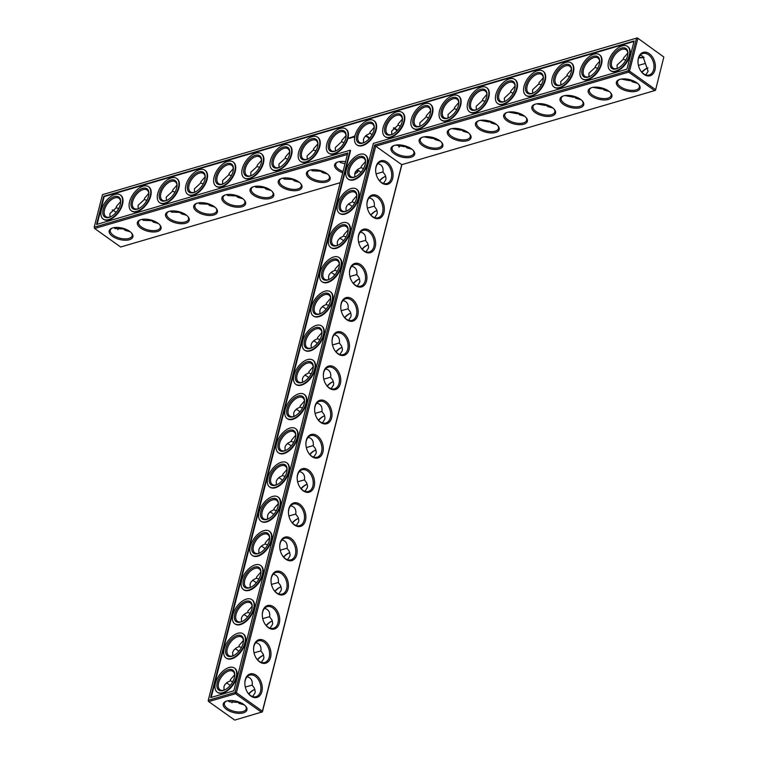 <?xml version="1.0" encoding="UTF-8"?>
<svg xmlns="http://www.w3.org/2000/svg" width="758" height="758" viewBox="0 0 758 758"><rect width="100%" height="100%" fill="white"/><g stroke="black" fill="none" stroke-linecap="round" stroke-linejoin="round"><path stroke-width="1.14" d="M655.509 90.259L663.837 57.021L655.509 90.259L654.647 90.609L628.647 72.114L629.528 71.091L655.528 89.596L654.647 90.609L401.731 164.675L375.722 146.18L236.411 692.727L262.42 711.222L262.401 711.885L401.892 164.628M401.731 164.675L262.42 711.222L261.529 712.245L235.53 693.741L236.411 692.727L235.084 692.452L208.261 700.316L347.78 152.945L94.191 227.211L102.491 194.645L637.364 37.9L663.837 57.021L637.364 37.9L102.491 194.645M381.719 182.934A12.223 8.347 -106.3 0 1 378.09 178.879A12.223 8.347 -106.3 0 1 375.655 170.578A12.223 8.347 -106.3 0 1 385.017 161.047A12.223 8.347 -106.3 0 1 392.928 177.183A12.223 8.347 -106.3 0 1 381.719 182.934M372.993 217.148A12.223 8.347 -106.3 0 1 369.373 213.093A12.223 8.347 -106.3 0 1 366.938 204.793A12.223 8.347 -106.3 0 1 376.29 195.251A12.223 8.347 -106.3 0 1 384.202 211.397A12.223 8.347 -106.3 0 1 372.993 217.148M364.276 251.353A12.223 8.347 -106.3 0 1 360.647 247.298A12.223 8.347 -106.3 0 1 358.221 238.997A12.223 8.347 -106.3 0 1 367.573 229.466A12.223 8.347 -106.3 0 1 375.485 245.601A12.223 8.347 -106.3 0 1 364.276 251.353M355.559 285.567A12.223 8.347 -106.3 0 1 351.93 281.512A12.223 8.347 -106.3 0 1 349.495 273.212A12.223 8.347 -106.3 0 1 358.856 263.68A12.223 8.347 -106.3 0 1 366.768 279.816A12.223 8.347 -106.3 0 1 355.559 285.567M346.832 319.772A12.223 8.347 -106.3 0 1 343.213 315.726A12.223 8.347 -106.3 0 1 340.778 307.416A12.223 8.347 -106.3 0 1 350.13 297.885A12.223 8.347 -106.3 0 1 358.041 314.02A12.223 8.347 -106.3 0 1 346.832 319.772M338.115 353.986A12.223 8.347 -106.3 0 1 334.486 349.931A12.223 8.347 -106.3 0 1 332.061 341.631A12.223 8.347 -106.3 0 1 341.413 332.099A12.223 8.347 -106.3 0 1 349.324 348.235A12.223 8.347 -106.3 0 1 338.115 353.986M329.398 388.2A12.223 8.347 -106.3 0 1 325.769 384.145A12.223 8.347 -106.3 0 1 323.334 375.845A12.223 8.347 -106.3 0 1 332.696 366.304A12.223 8.347 -106.3 0 1 340.607 382.449A12.223 8.347 -106.3 0 1 329.398 388.2M320.672 422.405A12.223 8.347 -106.3 0 1 317.052 418.35A12.223 8.347 -106.3 0 1 314.617 410.05A12.223 8.347 -106.3 0 1 323.969 400.518A12.223 8.347 -106.3 0 1 331.881 416.654A12.223 8.347 -106.3 0 1 320.672 422.405M311.955 456.619A12.223 8.347 -106.3 0 1 308.326 452.564A12.223 8.347 -106.3 0 1 305.9 444.264A12.223 8.347 -106.3 0 1 315.252 434.732A12.223 8.347 -106.3 0 1 323.164 450.868A12.223 8.347 -106.3 0 1 311.955 456.619M303.238 490.824A12.223 8.347 -106.3 0 1 299.609 486.769A12.223 8.347 -106.3 0 1 297.183 478.469A12.223 8.347 -106.3 0 1 306.535 468.937A12.223 8.347 -106.3 0 1 314.447 485.073A12.223 8.347 -106.3 0 1 303.238 490.824M294.521 525.038A12.223 8.347 -106.3 0 1 290.892 520.983A12.223 8.347 -106.3 0 1 288.457 512.683A12.223 8.347 -106.3 0 1 297.809 503.151A12.223 8.347 -106.3 0 1 305.72 519.287A12.223 8.347 -106.3 0 1 294.521 525.038M285.794 559.252A12.223 8.347 -106.3 0 1 282.166 555.197A12.223 8.347 -106.3 0 1 279.74 546.897A12.223 8.347 -106.3 0 1 289.092 537.356A12.223 8.347 -106.3 0 1 297.003 553.501A12.223 8.347 -106.3 0 1 285.794 559.252M277.077 593.457A12.223 8.347 -106.3 0 1 273.449 589.402A12.223 8.347 -106.3 0 1 271.023 581.102A12.223 8.347 -106.3 0 1 280.375 571.57A12.223 8.347 -106.3 0 1 288.286 587.706A12.223 8.347 -106.3 0 1 277.077 593.457M268.36 627.671A12.223 8.347 -106.3 0 1 264.731 623.616A12.223 8.347 -106.3 0 1 262.296 615.316A12.223 8.347 -106.3 0 1 271.648 605.784A12.223 8.347 -106.3 0 1 279.56 621.92A12.223 8.347 -106.3 0 1 268.36 627.671M259.634 661.876A12.223 8.347 -106.3 0 1 256.005 657.821A12.223 8.347 -106.3 0 1 253.579 649.521A12.223 8.347 -106.3 0 1 262.931 639.989A12.223 8.347 -106.3 0 1 270.843 656.125A12.223 8.347 -106.3 0 1 259.634 661.876M250.917 696.09A12.223 8.347 -106.3 0 1 247.288 692.035A12.223 8.347 -106.3 0 1 244.862 683.735A12.223 8.347 -106.3 0 1 254.214 674.203A12.223 8.347 -106.3 0 1 262.126 690.339A12.223 8.347 -106.3 0 1 250.917 696.09M374.604 145.091L628.192 70.826L628.647 72.114L375.722 146.18L374.604 145.091L235.084 692.452L235.53 693.741L208.706 701.595L234.705 720.1L262.401 711.885M636.796 82.783A12.223 5.846 -165.7 0 0 619.087 79.675A12.223 5.846 -165.7 0 0 619.371 87.587A12.223 5.846 -165.7 0 0 634.91 91.547A12.223 5.846 -165.7 0 0 638.947 84.735A12.223 5.846 -165.7 0 0 636.796 82.783M608.617 91.036A12.223 5.846 -165.7 0 0 590.908 87.928A12.223 5.846 -165.7 0 0 591.193 95.84A12.223 5.846 -165.7 0 0 606.732 99.8A12.223 5.846 -165.7 0 0 610.777 92.988A12.223 5.846 -165.7 0 0 608.617 91.036M580.448 99.279A12.223 5.846 -165.7 0 0 562.73 96.171A12.223 5.846 -165.7 0 0 563.023 104.083A12.223 5.846 -165.7 0 0 578.562 108.043A12.223 5.846 -165.7 0 0 582.599 101.24A12.223 5.846 -165.7 0 0 580.448 99.279M552.269 107.532A12.223 5.846 -165.7 0 0 534.561 104.424A12.223 5.846 -165.7 0 0 534.845 112.336A12.223 5.846 -165.7 0 0 550.384 116.296A12.223 5.846 -165.7 0 0 554.42 109.493A12.223 5.846 -165.7 0 0 552.269 107.532M524.091 115.785A12.223 5.846 -165.7 0 0 506.382 112.677A12.223 5.846 -165.7 0 0 506.666 120.588A12.223 5.846 -165.7 0 0 522.205 124.549A12.223 5.846 -165.7 0 0 526.241 117.746A12.223 5.846 -165.7 0 0 524.091 115.785M495.912 124.037A12.223 5.846 -165.7 0 0 478.203 120.929A12.223 5.846 -165.7 0 0 478.488 128.841A12.223 5.846 -165.7 0 0 494.026 132.802A12.223 5.846 -165.7 0 0 498.063 125.999A12.223 5.846 -165.7 0 0 495.912 124.037M467.733 132.29A12.223 5.846 -165.7 0 0 450.025 129.182A12.223 5.846 -165.7 0 0 450.309 137.094A12.223 5.846 -165.7 0 0 465.848 141.054A12.223 5.846 -165.7 0 0 469.894 134.242A12.223 5.846 -165.7 0 0 467.733 132.29M439.564 140.543A12.223 5.846 -165.7 0 0 421.846 137.435A12.223 5.846 -165.7 0 0 422.14 145.347A12.223 5.846 -165.7 0 0 437.669 149.307A12.223 5.846 -165.7 0 0 441.715 142.495A12.223 5.846 -165.7 0 0 439.564 140.543M411.386 148.795A12.223 5.846 -165.7 0 0 393.667 145.688A12.223 5.846 -165.7 0 0 393.961 153.599A12.223 5.846 -165.7 0 0 409.5 157.56A12.223 5.846 -165.7 0 0 413.536 150.747A12.223 5.846 -165.7 0 0 411.386 148.795M375.665 170.758A11.256 7.684 -106.3 0 1 380.525 161.928A11.256 7.684 -106.3 0 1 391.071 170.569A11.256 7.684 -106.3 0 1 386.855 183.531A11.256 7.684 -106.3 0 1 381.255 182.308A11.256 7.684 -106.3 0 1 377.996 178.727M366.948 204.973A11.256 7.684 -106.3 0 1 371.808 196.142A11.256 7.684 -106.3 0 1 382.354 204.783A11.256 7.684 -106.3 0 1 378.138 217.745A11.256 7.684 -106.3 0 1 372.529 216.523A11.256 7.684 -106.3 0 1 369.279 212.932M358.231 239.177A11.256 7.684 -106.3 0 1 363.091 230.347A11.256 7.684 -106.3 0 1 373.628 238.988A11.256 7.684 -106.3 0 1 369.411 251.959A11.256 7.684 -106.3 0 1 363.812 250.737A11.256 7.684 -106.3 0 1 360.562 247.146M349.504 273.392A11.256 7.684 -106.3 0 1 354.365 264.561A11.256 7.684 -106.3 0 1 364.911 273.202A11.256 7.684 -106.3 0 1 360.694 286.164A11.256 7.684 -106.3 0 1 355.095 284.942A11.256 7.684 -106.3 0 1 351.835 281.36M340.787 307.596A11.256 7.684 -106.3 0 1 345.648 298.775A11.256 7.684 -106.3 0 1 356.194 307.416A11.256 7.684 -106.3 0 1 351.977 320.378A11.256 7.684 -106.3 0 1 346.368 319.156A11.256 7.684 -106.3 0 1 343.118 315.565M332.07 341.811A11.256 7.684 -106.3 0 1 336.931 332.98A11.256 7.684 -106.3 0 1 347.467 341.621A11.256 7.684 -106.3 0 1 343.251 354.583A11.256 7.684 -106.3 0 1 337.651 353.361A11.256 7.684 -106.3 0 1 334.401 349.779M323.344 376.025A11.256 7.684 -106.3 0 1 328.205 367.194A11.256 7.684 -106.3 0 1 338.75 375.835A11.256 7.684 -106.3 0 1 334.534 388.797A11.256 7.684 -106.3 0 1 328.934 387.575A11.256 7.684 -106.3 0 1 325.675 383.984M314.627 410.23A11.256 7.684 -106.3 0 1 319.488 401.399A11.256 7.684 -106.3 0 1 330.033 410.04A11.256 7.684 -106.3 0 1 325.817 423.011A11.256 7.684 -106.3 0 1 320.208 421.789A11.256 7.684 -106.3 0 1 316.958 418.198M305.91 444.444A11.256 7.684 -106.3 0 1 310.771 435.613A11.256 7.684 -106.3 0 1 321.307 444.254A11.256 7.684 -106.3 0 1 317.09 457.216A11.256 7.684 -106.3 0 1 311.491 455.994A11.256 7.684 -106.3 0 1 308.241 452.412M297.183 478.649A11.256 7.684 -106.3 0 1 302.044 469.827A11.256 7.684 -106.3 0 1 312.59 478.469A11.256 7.684 -106.3 0 1 308.373 491.43A11.256 7.684 -106.3 0 1 302.774 490.208A11.256 7.684 -106.3 0 1 299.514 486.617M288.466 512.863A11.256 7.684 -106.3 0 1 293.327 504.032A11.256 7.684 -106.3 0 1 303.873 512.673A11.256 7.684 -106.3 0 1 299.656 525.635A11.256 7.684 -106.3 0 1 294.047 524.413A11.256 7.684 -106.3 0 1 290.797 520.831M279.749 547.077A11.256 7.684 -106.3 0 1 284.61 538.246A11.256 7.684 -106.3 0 1 295.146 546.888A11.256 7.684 -106.3 0 1 290.93 559.849A11.256 7.684 -106.3 0 1 285.33 558.627A11.256 7.684 -106.3 0 1 282.08 555.036M271.023 581.282A11.256 7.684 -106.3 0 1 275.884 572.451A11.256 7.684 -106.3 0 1 286.429 581.092A11.256 7.684 -106.3 0 1 282.213 594.064A11.256 7.684 -106.3 0 1 276.613 592.832A11.256 7.684 -106.3 0 1 273.354 589.25M262.306 615.496A11.256 7.684 -106.3 0 1 267.167 606.665A11.256 7.684 -106.3 0 1 277.712 615.307A11.256 7.684 -106.3 0 1 273.496 628.268A11.256 7.684 -106.3 0 1 267.887 627.046A11.256 7.684 -106.3 0 1 264.637 623.455M253.589 649.701A11.256 7.684 -106.3 0 1 258.45 640.88A11.256 7.684 -106.3 0 1 268.986 649.521A11.256 7.684 -106.3 0 1 264.769 662.483A11.256 7.684 -106.3 0 1 259.17 661.26A11.256 7.684 -106.3 0 1 255.92 657.669M244.862 683.915A11.256 7.684 -106.3 0 1 249.723 675.084A11.256 7.684 -106.3 0 1 260.269 683.725A11.256 7.684 -106.3 0 1 256.052 696.687A11.256 7.684 -106.3 0 1 250.453 695.465A11.256 7.684 -106.3 0 1 247.193 691.883M619.58 79.486A11.256 5.382 -165.7 0 0 617.533 81.684A11.256 5.382 -165.7 0 0 627.112 89.681A11.256 5.382 -165.7 0 0 639.354 87.246A11.256 5.382 -165.7 0 0 638.606 84.337M591.401 87.739A11.256 5.382 -165.7 0 0 589.354 89.937A11.256 5.382 -165.7 0 0 598.934 97.934A11.256 5.382 -165.7 0 0 611.175 95.499A11.256 5.382 -165.7 0 0 610.427 92.59M563.222 95.991A11.256 5.382 -165.7 0 0 561.185 98.189A11.256 5.382 -165.7 0 0 570.755 106.186A11.256 5.382 -165.7 0 0 582.997 103.751A11.256 5.382 -165.7 0 0 582.248 100.842M535.053 104.244A11.256 5.382 -165.7 0 0 533.007 106.442A11.256 5.382 -165.7 0 0 542.586 114.439A11.256 5.382 -165.7 0 0 554.818 112.004A11.256 5.382 -165.7 0 0 554.079 109.095M506.875 112.497A11.256 5.382 -165.7 0 0 504.828 114.695A11.256 5.382 -165.7 0 0 514.407 122.692A11.256 5.382 -165.7 0 0 526.639 120.257A11.256 5.382 -165.7 0 0 525.9 117.348M478.696 120.749A11.256 5.382 -165.7 0 0 476.649 122.948A11.256 5.382 -165.7 0 0 486.229 130.944A11.256 5.382 -165.7 0 0 498.461 128.509A11.256 5.382 -165.7 0 0 497.722 125.601M450.517 129.002A11.256 5.382 -165.7 0 0 448.471 131.2A11.256 5.382 -165.7 0 0 458.05 139.197A11.256 5.382 -165.7 0 0 470.292 136.762A11.256 5.382 -165.7 0 0 469.543 133.853M422.339 137.255A11.256 5.382 -165.7 0 0 420.292 139.453A11.256 5.382 -165.7 0 0 429.871 147.45A11.256 5.382 -165.7 0 0 442.113 145.015A11.256 5.382 -165.7 0 0 441.364 142.106M394.16 145.508A11.256 5.382 -165.7 0 0 392.123 147.706A11.256 5.382 -165.7 0 0 401.693 155.703A11.256 5.382 -165.7 0 0 413.934 153.258A11.256 5.382 -165.7 0 0 413.186 150.359M362.22 249.335A12.223 6.746 125.4 0 1 367.763 244.919M353.493 283.539A12.223 6.746 125.4 0 1 359.046 279.134M344.776 317.754A12.223 6.746 125.4 0 1 350.329 313.348M336.059 351.958A12.223 6.746 125.4 0 1 341.602 347.552M327.333 386.173A12.223 6.746 125.4 0 1 332.885 381.767M379.654 180.916A12.223 6.746 125.4 0 1 385.206 176.5M370.937 215.12A12.223 6.746 125.4 0 1 376.489 210.715M641.988 72.417A12.223 6.746 125.4 0 1 647.521 68.021M318.616 420.387A12.223 6.746 125.4 0 1 324.168 415.971M309.899 454.592A12.223 6.746 125.4 0 1 315.442 450.186M301.172 488.806A12.223 6.746 125.4 0 1 306.725 484.4M292.455 523.011A12.223 6.746 125.4 0 1 298.008 518.605M283.738 557.225A12.223 6.746 125.4 0 1 289.281 552.819M275.012 591.439A12.223 6.746 125.4 0 1 280.564 587.024M266.295 625.644A12.223 6.746 125.4 0 1 271.847 621.238M257.578 659.858A12.223 6.746 125.4 0 1 263.121 655.452M248.851 694.063A12.223 6.746 125.4 0 1 254.404 689.657M628.192 70.826L636.502 38.251L637.829 38.525L629.528 71.091L628.192 70.826M103.732 196.303L634.133 40.97L626.951 69.158L373.362 143.433L233.834 690.794L210.62 697.597L350.139 150.226L96.55 224.491L103.732 196.303L104.168 196.616L97.109 224.33M243.422 712.833A12.223 5.846 14.3 0 1 226.993 709.734A12.223 5.846 14.3 0 1 225.969 701.302A12.223 5.846 14.3 0 1 245.838 706.371A12.223 5.846 14.3 0 1 243.422 712.833M377.844 163.69C381.833 164.533 383.548 167.338 382.989 172.104L385.064 174.766L386.011 178.139L385.822 179.788L383.453 183.436M369.127 197.895C373.116 198.738 374.831 201.543 374.272 206.309L376.622 209.54L377.285 212.354L377.096 214.002L374.736 217.65M360.41 232.109C364.39 232.952 366.105 235.757 365.555 240.523L367.621 243.185L368.568 246.568L368.379 248.217L366.01 251.864M351.693 266.323C355.673 267.157 357.388 269.962 356.829 274.728L358.904 277.4L359.851 280.773L359.662 282.421L357.293 286.069M342.967 300.528C346.956 301.371 348.671 304.176 348.111 308.942L350.461 312.163L351.125 314.987L350.935 316.636L348.576 320.283M334.25 334.742C338.229 335.586 339.944 338.39 339.394 343.156L341.46 345.819L342.408 349.192L342.218 350.84L339.849 354.488M325.533 368.947C329.512 369.79 331.227 372.595 330.668 377.361L332.743 380.033L333.691 383.406L333.501 385.055L331.132 388.702M316.806 403.161C320.795 404.005 322.51 406.809 321.951 411.575L324.301 414.797L324.964 417.62L324.775 419.269L322.415 422.917M308.089 437.375C312.069 438.209 313.784 441.014 313.234 445.78L315.3 448.452L316.247 451.825L316.058 453.474L313.689 457.121M299.372 471.58C303.352 472.424 305.067 475.228 304.508 479.994L306.583 482.656L307.53 486.039L307.341 487.688L304.972 491.336M290.646 505.794C294.635 506.638 296.35 509.442 295.791 514.208L298.14 517.43L298.804 520.244L298.614 521.892L296.255 525.54M281.929 539.999C285.908 540.842 287.623 543.647 287.074 548.413L289.139 551.085L290.087 554.458L289.897 556.107L287.528 559.755M273.212 574.213C277.191 575.057 278.906 577.861 278.347 582.627L280.422 585.29L281.37 588.663L281.18 590.321L278.811 593.969M264.485 608.418C268.474 609.261 270.189 612.066 269.63 616.832L271.98 620.063L272.643 622.877L272.454 624.526L270.094 628.174M255.768 642.632C259.748 643.476 261.463 646.28 260.913 651.046L262.979 653.709L263.926 657.091L263.737 658.74L261.368 662.388M247.051 676.847C251.031 677.69 252.746 680.495 252.196 685.26L254.262 687.923L255.209 691.296L255.02 692.945L252.651 696.593M638.397 58.167A12.185 8.329 73.7 0 0 637.999 62.109A12.185 8.329 73.7 0 0 640.425 70.39A12.185 8.329 73.7 0 0 653.661 72.995A12.185 8.329 73.7 0 0 650.648 54.794A12.185 8.329 73.7 0 0 638.397 58.167M621.228 79.088L629.775 80.708L630.978 79.997M637.469 83.285L632.333 81.817L630.665 80.414M593.05 87.341L601.596 88.961L602.8 88.241M609.29 91.538L604.154 90.06L602.496 88.667M564.881 95.584L573.418 97.204L574.621 96.493M581.111 99.791L575.976 98.313L574.318 96.92M536.702 103.837L545.239 105.457L546.442 104.746M552.933 108.043L547.797 106.565L546.139 105.172M508.523 112.089L517.06 113.709L518.273 112.999M524.763 116.296L519.628 114.818L517.96 113.416M480.345 120.342L488.891 121.962L490.094 121.252M496.585 124.549L491.449 123.071L489.782 121.668M452.166 128.595L460.712 130.215L461.916 129.504M468.406 132.802L463.271 131.323L461.603 129.921M423.987 136.847L432.534 138.468L433.737 137.757M440.227 141.054L435.092 139.576L433.434 138.174M395.818 145.1L404.355 146.72L405.558 146.01M412.049 149.298L406.913 147.829L405.255 146.427M340.19 182.697L120.636 247.004L94.636 228.499L94.191 227.211L94.636 228.499L347.391 154.48M362.04 249.136A11.256 6.216 125.4 0 1 367.384 245.071A11.256 6.216 125.4 0 1 368.274 244.758M353.313 283.35A11.256 6.216 125.4 0 1 358.667 279.285A11.256 6.216 125.4 0 1 359.557 278.963M344.596 317.555A11.256 6.216 125.4 0 1 349.94 313.49A11.256 6.216 125.4 0 1 350.84 313.177M335.879 351.769A11.256 6.216 125.4 0 1 341.223 347.704A11.256 6.216 125.4 0 1 342.114 347.382M327.153 385.983A11.256 6.216 125.4 0 1 332.506 381.918A11.256 6.216 125.4 0 1 333.397 381.596M379.474 180.717A11.256 6.216 125.4 0 1 384.827 176.652A11.256 6.216 125.4 0 1 385.718 176.33M370.757 214.931A11.256 6.216 125.4 0 1 376.101 210.866A11.256 6.216 125.4 0 1 377.001 210.544M641.808 72.218A11.256 6.216 125.4 0 1 647.133 68.173A11.256 6.216 125.4 0 1 648.014 67.86M318.436 420.188A11.256 6.216 125.4 0 1 323.78 416.123A11.256 6.216 125.4 0 1 324.68 415.81M309.719 454.402A11.256 6.216 125.4 0 1 315.063 450.337A11.256 6.216 125.4 0 1 315.953 450.015M300.992 488.607A11.256 6.216 125.4 0 1 306.346 484.542A11.256 6.216 125.4 0 1 307.236 484.229M292.275 522.821A11.256 6.216 125.4 0 1 297.619 518.756A11.256 6.216 125.4 0 1 298.519 518.434M283.558 557.035A11.256 6.216 125.4 0 1 288.902 552.97A11.256 6.216 125.4 0 1 289.793 552.648M274.832 591.24A11.256 6.216 125.4 0 1 280.185 587.175A11.256 6.216 125.4 0 1 281.076 586.863M266.115 625.454A11.256 6.216 125.4 0 1 271.459 621.389A11.256 6.216 125.4 0 1 272.359 621.067M257.398 659.659A11.256 6.216 125.4 0 1 262.742 655.594A11.256 6.216 125.4 0 1 263.632 655.282M248.671 693.873A11.256 6.216 125.4 0 1 254.025 689.808A11.256 6.216 125.4 0 1 254.915 689.486M208.232 700.979L208.706 701.595L208.232 700.979M211.179 697.426L350.575 150.539L350.139 150.226M634.02 41.444L104.168 196.616M245.488 705.973A11.256 5.382 14.3 0 1 246.236 708.882A11.256 5.382 14.3 0 1 242.977 711.544A11.256 5.382 14.3 0 1 230.441 710.094A11.256 5.382 14.3 0 1 224.415 703.32A11.256 5.382 14.3 0 1 226.462 701.122M374.3 206.138L367.374 208.099M356.772 195.754L352.555 200.643L352.299 201.884L354.839 202.746M355.35 176.822A11.256 6.216 125.4 0 1 350.755 176.586A11.256 6.216 125.4 0 1 352.214 163.813A11.256 6.216 125.4 0 1 363.802 158.242A11.256 6.216 125.4 0 1 365.536 162.506M365.498 161.539L361.272 166.428L361.016 167.67L363.556 168.541M354.839 176.984L354.744 173.525L355.673 171.479L357.861 169.29L361.016 167.67M383.017 171.924L376.101 173.885M365.583 240.352L358.657 242.304M348.055 229.958L343.829 234.847L343.582 236.098L346.122 236.96M346.633 211.027A11.256 6.216 125.4 0 1 342.029 210.79A11.256 6.216 125.4 0 1 343.497 198.018A11.256 6.216 125.4 0 1 355.085 192.447A11.256 6.216 125.4 0 1 356.819 196.72M346.122 211.198L346.018 207.739L346.956 205.683L349.144 203.495L352.299 201.884M356.857 274.557L349.94 276.518M339.338 264.172L335.112 269.062L334.856 270.303L337.395 271.174M337.916 245.241A11.256 6.216 125.4 0 1 333.312 245.005A11.256 6.216 125.4 0 1 334.771 232.232A11.256 6.216 125.4 0 1 346.359 226.661A11.256 6.216 125.4 0 1 348.093 230.925M337.405 245.412L337.301 241.954L338.239 239.898L340.418 237.709L343.582 236.098M348.14 308.771L341.214 310.723M330.611 298.377L326.395 303.276L326.139 304.517L328.678 305.379M329.19 279.446A11.256 6.216 125.4 0 1 324.595 279.209A11.256 6.216 125.4 0 1 326.054 266.437A11.256 6.216 125.4 0 1 337.642 260.866A11.256 6.216 125.4 0 1 339.376 265.139M328.678 279.617L328.584 276.158L329.512 274.112L331.701 271.914L334.856 270.303M339.423 342.976L332.497 344.937M321.894 332.591L317.668 337.481L317.422 338.722L319.961 339.593M320.473 313.66A11.256 6.216 125.4 0 1 315.868 313.424A11.256 6.216 125.4 0 1 317.337 300.651A11.256 6.216 125.4 0 1 328.925 295.08A11.256 6.216 125.4 0 1 330.659 299.353M319.961 313.831L319.857 310.373L320.795 308.316L322.984 306.128L326.139 304.517M330.696 377.19L323.78 379.152M313.177 366.806L308.951 371.695L308.696 372.936L311.235 373.798M311.756 347.875A11.256 6.216 125.4 0 1 307.151 347.638A11.256 6.216 125.4 0 1 308.61 334.856A11.256 6.216 125.4 0 1 320.198 329.294A11.256 6.216 125.4 0 1 321.932 333.558M311.244 348.036L311.14 344.577L312.078 342.531L314.257 340.342L317.422 338.722M321.979 411.404L315.053 413.356M304.451 401.01L300.234 405.9L299.978 407.15L302.518 408.012M303.029 382.079A11.256 6.216 125.4 0 1 298.434 381.843A11.256 6.216 125.4 0 1 299.893 369.07A11.256 6.216 125.4 0 1 311.481 363.499A11.256 6.216 125.4 0 1 313.215 367.772M302.518 382.25L302.423 378.792L303.352 376.735L305.54 374.547L308.696 372.936M313.262 445.609L306.336 447.571M295.734 435.225L291.508 440.114L291.261 441.355L293.801 442.227M294.312 416.294A11.256 6.216 125.4 0 1 289.708 416.057A11.256 6.216 125.4 0 1 291.176 403.284A11.256 6.216 125.4 0 1 302.764 397.713A11.256 6.216 125.4 0 1 304.498 401.977M293.801 416.464L293.697 413.006L294.635 410.95L296.823 408.761L299.978 407.15M304.536 479.823L297.619 481.775M287.017 469.429L282.791 474.319L282.535 475.569L285.074 476.431M285.595 450.498A11.256 6.216 125.4 0 1 280.991 450.261A11.256 6.216 125.4 0 1 282.459 437.489A11.256 6.216 125.4 0 1 294.038 431.918A11.256 6.216 125.4 0 1 295.772 436.191M285.084 450.669L284.98 447.211L285.918 445.164L288.097 442.966L291.261 441.355M295.819 514.028L288.893 515.99M278.29 503.644L274.074 508.533L273.818 509.774L276.357 510.646M276.869 484.713A11.256 6.216 125.4 0 1 272.274 484.476A11.256 6.216 125.4 0 1 273.733 471.703A11.256 6.216 125.4 0 1 285.321 466.132A11.256 6.216 125.4 0 1 287.055 470.396M276.357 484.883L276.263 481.425L277.191 479.369L279.38 477.18L282.535 475.569M287.102 548.242L280.176 550.204M269.573 537.858L265.347 542.747L265.101 543.988L267.64 544.85M268.152 518.927A11.256 6.216 125.4 0 1 263.547 518.69A11.256 6.216 125.4 0 1 265.016 505.908A11.256 6.216 125.4 0 1 276.604 500.346A11.256 6.216 125.4 0 1 278.338 504.61M267.64 519.088L267.536 515.63L268.474 513.583L270.663 511.394L273.818 509.774M278.375 582.457L271.459 584.409M260.856 572.063L256.63 576.952L256.375 578.202L258.914 579.065M259.435 553.132A11.256 6.216 125.4 0 1 254.83 552.895A11.256 6.216 125.4 0 1 256.299 540.122A11.256 6.216 125.4 0 1 267.877 534.551A11.256 6.216 125.4 0 1 269.611 538.824M258.923 553.302L258.819 549.844L259.757 547.788L261.936 545.599L265.101 543.988M269.659 616.661L262.732 618.623M252.13 606.277L247.913 611.166L247.658 612.407L250.197 613.279M250.709 587.346A11.256 6.216 125.4 0 1 246.113 587.109A11.256 6.216 125.4 0 1 247.572 574.337A11.256 6.216 125.4 0 1 259.16 568.765A11.256 6.216 125.4 0 1 260.894 573.029M250.197 587.516L250.102 584.058L251.031 582.002L253.219 579.813L256.375 578.202M260.941 650.876L254.015 652.827M243.413 640.482L239.187 645.371L238.941 646.621L241.48 647.484M241.992 621.551A11.256 6.216 125.4 0 1 237.387 621.314A11.256 6.216 125.4 0 1 238.855 608.541A11.256 6.216 125.4 0 1 250.443 602.97A11.256 6.216 125.4 0 1 252.177 607.243M241.48 621.721L241.385 618.263L242.314 616.216L244.502 614.018L247.658 612.407M252.215 685.08L245.298 687.042M234.696 674.696L230.47 679.585L230.214 680.826L232.753 681.698M233.274 655.765A11.256 6.216 125.4 0 1 228.67 655.528A11.256 6.216 125.4 0 1 230.138 642.756A11.256 6.216 125.4 0 1 241.717 637.184A11.256 6.216 125.4 0 1 243.451 641.448M232.763 655.935L232.659 652.477L233.597 650.421L235.776 648.232L238.941 646.621M237.889 701.633L236.676 702.363L229.143 701.709L228.092 700.724M237.586 702.069L239.215 703.443L244.351 704.921M224.548 689.979A11.256 6.216 125.4 0 1 219.953 689.742A11.256 6.216 125.4 0 1 221.412 676.96A11.256 6.216 125.4 0 1 233 671.399A11.256 6.216 125.4 0 1 234.734 675.662M224.036 690.14L223.942 686.682L224.87 684.635L227.059 682.446L230.214 680.826M640.33 70.229A11.228 7.665 73.7 0 0 649.161 75.023A11.228 7.665 73.7 0 0 653.368 62.099A11.228 7.665 73.7 0 0 642.85 53.486A11.228 7.665 73.7 0 0 638.378 58.83A11.228 7.665 73.7 0 0 637.999 62.289M645.759 74.928L648.109 71.299L642.917 56.319L640.169 55.239M625.862 60.09L623.322 59.228L617.078 65.065L617.173 68.504M617.666 68.343A11.256 6.216 125.4 0 1 613.061 68.106A11.256 6.216 125.4 0 1 614.53 55.334A11.256 6.216 125.4 0 1 626.117 49.763A11.256 6.216 125.4 0 1 627.851 54.026M623.322 59.228L623.588 57.949L627.804 53.06M645.323 63.454L638.425 65.396M597.683 68.343L595.153 67.481L588.9 73.318L588.994 76.757M589.487 76.596A11.256 6.216 125.4 0 1 584.892 76.359A11.256 6.216 125.4 0 1 586.351 63.587A11.256 6.216 125.4 0 1 597.939 58.015A11.256 6.216 125.4 0 1 599.673 62.279M595.153 67.481L595.409 66.202L599.625 61.313M569.504 76.586L566.975 75.734L560.721 81.57L560.816 85.01M561.308 84.849A11.256 6.216 125.4 0 1 556.713 84.612A11.256 6.216 125.4 0 1 558.172 71.839A11.256 6.216 125.4 0 1 569.76 66.268A11.256 6.216 125.4 0 1 571.494 70.532M566.975 75.734L567.23 74.455L571.456 69.565M541.326 84.839L538.796 83.986L532.542 89.823L532.637 93.262M533.139 93.101A11.256 6.216 125.4 0 1 528.534 92.864A11.256 6.216 125.4 0 1 529.994 80.083A11.256 6.216 125.4 0 1 541.582 74.521A11.256 6.216 125.4 0 1 543.315 78.785M538.796 83.986L539.052 82.707L543.278 77.818M513.147 93.092L510.617 92.239L504.373 98.076L504.468 101.515M504.961 101.354A11.256 6.216 125.4 0 1 500.356 101.108A11.256 6.216 125.4 0 1 501.824 88.335A11.256 6.216 125.4 0 1 513.412 82.764A11.256 6.216 125.4 0 1 515.137 87.037M510.617 92.239L510.873 90.96L515.099 86.071M484.968 101.345L482.439 100.492L476.195 106.328L476.289 109.768M476.782 109.597A11.256 6.216 125.4 0 1 472.177 109.36A11.256 6.216 125.4 0 1 473.646 96.588A11.256 6.216 125.4 0 1 485.234 91.017A11.256 6.216 125.4 0 1 486.968 95.29M482.439 100.492L482.704 99.213L486.92 94.324M456.799 109.597L454.402 108.669L448.016 114.581L448.111 118.021M448.603 117.85A11.256 6.216 125.4 0 1 444.008 117.613A11.256 6.216 125.4 0 1 445.467 104.841A11.256 6.216 125.4 0 1 457.055 99.27A11.256 6.216 125.4 0 1 458.789 103.543M454.269 108.745L454.525 107.465L458.742 102.576M428.621 117.85L426.223 116.922L419.837 122.834L419.932 126.264M420.425 126.103A11.256 6.216 125.4 0 1 415.829 125.866A11.256 6.216 125.4 0 1 417.288 113.094A11.256 6.216 125.4 0 1 428.876 107.522A11.256 6.216 125.4 0 1 430.61 111.796M426.091 116.997L426.347 115.718L430.572 110.829M400.442 126.103L398.045 125.174L391.659 131.087L391.753 134.517M392.246 134.356A11.256 6.216 125.4 0 1 387.651 134.119A11.256 6.216 125.4 0 1 389.11 121.346A11.256 6.216 125.4 0 1 400.698 115.775A11.256 6.216 125.4 0 1 402.432 120.048M397.912 125.25L398.168 123.971L402.394 119.082M399.153 147.052A11.228 7.665 73.7 0 0 400.328 144.968M397.363 130.442A11.228 7.665 73.7 0 0 393.667 127.77M638.871 57.362A12.223 5.846 -165.7 0 0 643.959 57.286M342.73 172.767A12.223 5.846 14.3 0 1 337.897 170.313A12.223 5.846 14.3 0 1 337.319 162.193A12.223 5.846 14.3 0 1 345.553 161.662M358.373 170.427A12.223 5.846 14.3 0 1 354.697 173.734M309.719 178.566A12.223 5.846 14.3 0 1 309.141 170.446A12.223 5.846 14.3 0 1 329 175.505A12.223 5.846 14.3 0 1 325.144 182.29A12.223 5.846 14.3 0 1 309.719 178.566M281.54 186.819A12.223 5.846 14.3 0 1 280.962 178.698A12.223 5.846 14.3 0 1 300.831 183.758A12.223 5.846 14.3 0 1 296.965 190.542A12.223 5.846 14.3 0 1 281.54 186.819M253.361 195.071A12.223 5.846 14.3 0 1 252.784 186.942A12.223 5.846 14.3 0 1 272.653 192.011A12.223 5.846 14.3 0 1 268.787 198.795A12.223 5.846 14.3 0 1 253.361 195.071M225.192 203.324A12.223 5.846 14.3 0 1 224.605 195.194A12.223 5.846 14.3 0 1 244.474 200.264A12.223 5.846 14.3 0 1 240.608 207.038A12.223 5.846 14.3 0 1 225.192 203.324M197.014 211.577A12.223 5.846 14.3 0 1 196.436 203.447A12.223 5.846 14.3 0 1 216.295 208.516A12.223 5.846 14.3 0 1 212.439 215.291A12.223 5.846 14.3 0 1 197.014 211.577M168.835 219.829A12.223 5.846 14.3 0 1 168.257 211.7A12.223 5.846 14.3 0 1 188.117 216.769A12.223 5.846 14.3 0 1 184.26 223.544A12.223 5.846 14.3 0 1 168.835 219.829M140.656 228.082A12.223 5.846 14.3 0 1 140.078 219.953A12.223 5.846 14.3 0 1 159.938 225.012A12.223 5.846 14.3 0 1 156.082 231.796A12.223 5.846 14.3 0 1 140.656 228.082M112.478 236.335A12.223 5.846 14.3 0 1 111.9 228.205A12.223 5.846 14.3 0 1 131.769 233.265A12.223 5.846 14.3 0 1 127.903 240.049A12.223 5.846 14.3 0 1 112.478 236.335M130.281 231.815L125.146 230.347L123.488 228.944L123.791 228.528M158.46 223.572L153.324 222.094L151.657 220.692L151.97 220.275M186.639 215.319L181.503 213.841L179.836 212.439L180.148 212.022M214.817 207.067L209.682 205.589L208.014 204.186L208.317 203.769M242.986 198.814L237.851 197.336L236.193 195.943L236.496 195.517M271.165 190.561L266.03 189.083L264.371 187.69L264.675 187.264M299.344 182.308L294.208 180.83L292.55 179.438L292.853 179.011M327.522 174.056L322.387 172.587L320.719 171.185L321.032 170.768M627.728 46.57A14.79 8.167 125.4 0 1 627.946 46.721A14.79 8.167 125.4 0 1 626.023 63.511A14.79 8.167 125.4 0 1 610.796 70.835A14.79 8.167 125.4 0 1 610.578 70.674M599.55 54.822A14.79 8.167 125.4 0 1 599.768 54.974A14.79 8.167 125.4 0 1 597.844 71.764A14.79 8.167 125.4 0 1 582.618 79.088A14.79 8.167 125.4 0 1 582.409 78.917M571.371 63.075A14.79 8.167 125.4 0 1 571.598 63.227A14.79 8.167 125.4 0 1 569.675 80.016A14.79 8.167 125.4 0 1 554.439 87.331A14.79 8.167 125.4 0 1 554.231 87.17M543.192 71.328A14.79 8.167 125.4 0 1 543.42 71.479A14.79 8.167 125.4 0 1 541.496 88.269A14.79 8.167 125.4 0 1 526.26 95.584A14.79 8.167 125.4 0 1 526.052 95.423M515.014 79.581A14.79 8.167 125.4 0 1 515.241 79.732A14.79 8.167 125.4 0 1 513.318 96.522A14.79 8.167 125.4 0 1 498.091 103.837A14.79 8.167 125.4 0 1 497.873 103.675M486.844 87.833A14.79 8.167 125.4 0 1 487.062 87.985A14.79 8.167 125.4 0 1 485.139 104.775A14.79 8.167 125.4 0 1 469.913 112.089A14.79 8.167 125.4 0 1 469.695 111.928M458.666 96.086A14.79 8.167 125.4 0 1 458.884 96.238A14.79 8.167 125.4 0 1 456.96 113.018A14.79 8.167 125.4 0 1 441.734 120.342A14.79 8.167 125.4 0 1 441.516 120.181M430.487 104.339A14.79 8.167 125.4 0 1 430.705 104.49A14.79 8.167 125.4 0 1 428.791 121.271A14.79 8.167 125.4 0 1 413.555 128.595A14.79 8.167 125.4 0 1 413.347 128.434M402.309 112.591A14.79 8.167 125.4 0 1 402.536 112.734A14.79 8.167 125.4 0 1 400.612 129.523A14.79 8.167 125.4 0 1 385.377 136.847A14.79 8.167 125.4 0 1 385.168 136.686M374.13 120.844A14.79 8.167 125.4 0 1 374.357 120.986A14.79 8.167 125.4 0 1 372.434 137.776A14.79 8.167 125.4 0 1 357.207 145.1A14.79 8.167 125.4 0 1 356.99 144.939M365.413 155.049A14.79 8.167 125.4 0 1 365.631 155.201A14.79 8.167 125.4 0 1 363.717 171.99A14.79 8.167 125.4 0 1 348.481 179.305A14.79 8.167 125.4 0 1 348.273 179.144M354.033 137.321L354.356 136.052L353.436 136.914L354.033 137.321M353.105 137.255L353.114 136.658L353.048 137.236M352.546 137.435L352.508 136.828L352.546 137.435M351.958 137.691L352.148 136.942L351.958 137.691M351.295 137.454L350.926 137.984L351.399 137.53M350.376 138.155L350.935 137.331L350.357 138.117M349.646 138.363L350.196 137.549L349.646 138.363M348.708 138.335L348.841 137.795L348.708 138.335M345.951 129.097A14.79 8.167 125.4 0 1 346.179 129.239A14.79 8.167 125.4 0 1 344.255 146.029A14.79 8.167 125.4 0 1 329.029 153.353A14.79 8.167 125.4 0 1 328.811 153.192M317.782 137.34A14.79 8.167 125.4 0 1 318 137.492A14.79 8.167 125.4 0 1 316.077 154.281A14.79 8.167 125.4 0 1 300.85 161.606A14.79 8.167 125.4 0 1 300.632 161.445M289.603 145.593A14.79 8.167 125.4 0 1 289.821 145.744A14.79 8.167 125.4 0 1 287.898 162.534A14.79 8.167 125.4 0 1 272.672 169.858A14.79 8.167 125.4 0 1 272.463 169.688M261.425 153.846A14.79 8.167 125.4 0 1 261.652 153.997A14.79 8.167 125.4 0 1 259.729 170.787A14.79 8.167 125.4 0 1 244.493 178.102A14.79 8.167 125.4 0 1 244.284 177.941M356.696 189.263A14.79 8.167 125.4 0 1 356.914 189.415A14.79 8.167 125.4 0 1 354.99 206.195A14.79 8.167 125.4 0 1 339.764 213.519A14.79 8.167 125.4 0 1 339.546 213.358M347.969 223.468A14.79 8.167 125.4 0 1 348.197 223.619A14.79 8.167 125.4 0 1 346.273 240.409A14.79 8.167 125.4 0 1 331.047 247.733A14.79 8.167 125.4 0 1 330.829 247.572M233.246 162.098A14.79 8.167 125.4 0 1 233.473 162.25A14.79 8.167 125.4 0 1 231.55 179.04A14.79 8.167 125.4 0 1 216.314 186.354A14.79 8.167 125.4 0 1 216.106 186.193M205.067 170.351A14.79 8.167 125.4 0 1 205.295 170.503A14.79 8.167 125.4 0 1 203.371 187.292A14.79 8.167 125.4 0 1 188.145 194.607A14.79 8.167 125.4 0 1 187.927 194.446M176.898 178.604A14.79 8.167 125.4 0 1 177.116 178.755A14.79 8.167 125.4 0 1 175.193 195.545A14.79 8.167 125.4 0 1 159.966 202.86A14.79 8.167 125.4 0 1 159.749 202.699M148.72 186.856A14.79 8.167 125.4 0 1 148.938 187.008A14.79 8.167 125.4 0 1 147.014 203.788A14.79 8.167 125.4 0 1 131.788 211.112A14.79 8.167 125.4 0 1 131.57 210.951M120.541 195.109A14.79 8.167 125.4 0 1 120.759 195.261A14.79 8.167 125.4 0 1 118.835 212.041A14.79 8.167 125.4 0 1 103.609 219.365A14.79 8.167 125.4 0 1 103.401 219.204M339.252 257.682A14.79 8.167 125.4 0 1 339.48 257.834A14.79 8.167 125.4 0 1 337.556 274.623A14.79 8.167 125.4 0 1 322.321 281.938A14.79 8.167 125.4 0 1 322.112 281.777M330.535 291.896A14.79 8.167 125.4 0 1 330.753 292.038A14.79 8.167 125.4 0 1 328.83 308.828A14.79 8.167 125.4 0 1 313.604 316.152A14.79 8.167 125.4 0 1 313.386 315.991M321.809 326.101A14.79 8.167 125.4 0 1 322.036 326.253A14.79 8.167 125.4 0 1 320.113 343.042A14.79 8.167 125.4 0 1 304.887 350.357A14.79 8.167 125.4 0 1 304.669 350.196M313.092 360.315A14.79 8.167 125.4 0 1 313.319 360.467A14.79 8.167 125.4 0 1 311.396 377.247A14.79 8.167 125.4 0 1 296.16 384.571A14.79 8.167 125.4 0 1 295.952 384.41M304.375 394.52A14.79 8.167 125.4 0 1 304.593 394.672A14.79 8.167 125.4 0 1 302.669 411.461A14.79 8.167 125.4 0 1 287.443 418.786A14.79 8.167 125.4 0 1 287.225 418.624M295.648 428.734A14.79 8.167 125.4 0 1 295.876 428.886A14.79 8.167 125.4 0 1 293.952 445.676A14.79 8.167 125.4 0 1 278.726 452.99A14.79 8.167 125.4 0 1 278.508 452.829M286.931 462.949A14.79 8.167 125.4 0 1 287.159 463.091A14.79 8.167 125.4 0 1 285.235 479.88A14.79 8.167 125.4 0 1 270 487.205A14.79 8.167 125.4 0 1 269.791 487.043M278.214 497.153A14.79 8.167 125.4 0 1 278.432 497.305A14.79 8.167 125.4 0 1 276.509 514.095A14.79 8.167 125.4 0 1 261.283 521.409A14.79 8.167 125.4 0 1 261.065 521.248M269.488 531.367A14.79 8.167 125.4 0 1 269.715 531.519A14.79 8.167 125.4 0 1 267.792 548.299A14.79 8.167 125.4 0 1 252.566 555.623A14.79 8.167 125.4 0 1 252.348 555.462M260.771 565.572A14.79 8.167 125.4 0 1 260.998 565.724A14.79 8.167 125.4 0 1 259.075 582.514A14.79 8.167 125.4 0 1 243.839 589.838A14.79 8.167 125.4 0 1 243.631 589.677M252.054 599.786A14.79 8.167 125.4 0 1 252.272 599.938A14.79 8.167 125.4 0 1 250.348 616.728A14.79 8.167 125.4 0 1 235.122 624.042A14.79 8.167 125.4 0 1 234.904 623.881M243.327 634.001A14.79 8.167 125.4 0 1 243.555 634.143A14.79 8.167 125.4 0 1 241.631 650.933A14.79 8.167 125.4 0 1 226.405 658.257A14.79 8.167 125.4 0 1 226.187 658.096M234.61 668.205A14.79 8.167 125.4 0 1 234.838 668.357A14.79 8.167 125.4 0 1 232.914 685.147A14.79 8.167 125.4 0 1 217.679 692.461A14.79 8.167 125.4 0 1 217.47 692.3M357.103 169.877A11.256 7.684 -106.3 0 1 360.903 172.407M348.386 204.091A11.256 7.684 -106.3 0 1 352.186 206.621M365.185 164.439A12.223 6.746 125.4 0 1 354.952 176.993A12.223 6.746 125.4 0 1 347.751 171.014A12.223 6.746 125.4 0 1 357.558 157.228A12.223 6.746 125.4 0 1 365.574 162.07A12.223 6.746 125.4 0 1 365.185 164.439M393.355 128.083A11.256 7.684 -106.3 0 1 396.936 130.897M399.769 144.92A11.256 7.684 -106.3 0 1 398.736 146.948M364.077 142.608A11.256 6.216 125.4 0 1 359.472 142.371A11.256 6.216 125.4 0 1 360.931 129.599A11.256 6.216 125.4 0 1 372.519 124.028A11.256 6.216 125.4 0 1 374.253 128.301M374.215 127.325L369.989 132.224L369.743 133.465L372.282 134.327M363.565 142.779L363.461 139.32L364.399 137.264L366.578 135.076L369.743 133.465M365.83 135.673A11.256 7.684 -106.3 0 1 369.62 138.202M339.669 238.306A11.256 7.684 -106.3 0 1 343.459 240.836M356.468 198.643A12.223 6.746 125.4 0 1 346.226 211.207A12.223 6.746 125.4 0 1 339.034 205.228A12.223 6.746 125.4 0 1 348.841 191.442A12.223 6.746 125.4 0 1 356.847 196.275A12.223 6.746 125.4 0 1 356.468 198.643M330.943 272.51A11.256 7.684 -106.3 0 1 334.742 275.04M347.751 232.858A12.223 6.746 125.4 0 1 337.509 245.421A12.223 6.746 125.4 0 1 330.308 239.433A12.223 6.746 125.4 0 1 340.124 225.647A12.223 6.746 125.4 0 1 348.13 230.489A12.223 6.746 125.4 0 1 347.751 232.858M322.226 306.725A11.256 7.684 -106.3 0 1 326.025 309.255M339.025 267.062A12.223 6.746 125.4 0 1 328.792 279.626A12.223 6.746 125.4 0 1 321.591 273.647A12.223 6.746 125.4 0 1 331.398 259.861A12.223 6.746 125.4 0 1 339.413 264.703A12.223 6.746 125.4 0 1 339.025 267.062M313.509 340.929A11.256 7.684 -106.3 0 1 317.299 343.459M330.308 301.277A12.223 6.746 125.4 0 1 320.065 313.84A12.223 6.746 125.4 0 1 312.874 307.862A12.223 6.746 125.4 0 1 322.681 294.066A12.223 6.746 125.4 0 1 330.687 298.908A12.223 6.746 125.4 0 1 330.308 301.277M304.782 375.144A11.256 7.684 -106.3 0 1 308.582 377.674M321.591 335.491A12.223 6.746 125.4 0 1 311.349 348.045A12.223 6.746 125.4 0 1 304.147 342.066A12.223 6.746 125.4 0 1 313.964 328.28A12.223 6.746 125.4 0 1 321.97 333.122A12.223 6.746 125.4 0 1 321.591 335.491M296.065 409.358A11.256 7.684 -106.3 0 1 299.865 411.878M312.864 369.696A12.223 6.746 125.4 0 1 302.631 382.259A12.223 6.746 125.4 0 1 295.43 376.281A12.223 6.746 125.4 0 1 305.237 362.495A12.223 6.746 125.4 0 1 313.253 367.327A12.223 6.746 125.4 0 1 312.864 369.696M287.348 443.563A11.256 7.684 -106.3 0 1 291.138 446.092M304.147 403.91A12.223 6.746 125.4 0 1 293.905 416.474A12.223 6.746 125.4 0 1 286.714 410.485A12.223 6.746 125.4 0 1 296.52 396.699A12.223 6.746 125.4 0 1 304.526 401.541A12.223 6.746 125.4 0 1 304.147 403.91M278.622 477.777A11.256 7.684 -106.3 0 1 282.421 480.307M295.43 438.115A12.223 6.746 125.4 0 1 285.188 450.678A12.223 6.746 125.4 0 1 277.987 444.7A12.223 6.746 125.4 0 1 287.803 430.914A12.223 6.746 125.4 0 1 295.81 435.755A12.223 6.746 125.4 0 1 295.43 438.115M269.905 511.982A11.256 7.684 -106.3 0 1 273.704 514.511M286.704 472.329A12.223 6.746 125.4 0 1 276.471 484.893A12.223 6.746 125.4 0 1 269.27 478.914A12.223 6.746 125.4 0 1 279.077 465.118A12.223 6.746 125.4 0 1 287.093 469.96A12.223 6.746 125.4 0 1 286.704 472.329M261.188 546.196A11.256 7.684 -106.3 0 1 264.978 548.726M277.987 506.543A12.223 6.746 125.4 0 1 267.745 519.097A12.223 6.746 125.4 0 1 260.553 513.119A12.223 6.746 125.4 0 1 270.36 499.332A12.223 6.746 125.4 0 1 278.366 504.174A12.223 6.746 125.4 0 1 277.987 506.543M252.461 580.401A11.256 7.684 -106.3 0 1 256.261 582.93M269.27 540.748A12.223 6.746 125.4 0 1 259.028 553.312A12.223 6.746 125.4 0 1 251.827 547.333A12.223 6.746 125.4 0 1 261.643 533.547A12.223 6.746 125.4 0 1 269.649 538.379A12.223 6.746 125.4 0 1 269.27 540.748M243.744 614.615A11.256 7.684 -106.3 0 1 247.544 617.145M260.544 574.962A12.223 6.746 125.4 0 1 250.311 587.526A12.223 6.746 125.4 0 1 243.11 581.538A12.223 6.746 125.4 0 1 252.916 567.751A12.223 6.746 125.4 0 1 260.932 572.593A12.223 6.746 125.4 0 1 260.544 574.962M235.027 648.829A11.256 7.684 -106.3 0 1 238.817 651.359M251.827 609.167A12.223 6.746 125.4 0 1 241.584 621.731A12.223 6.746 125.4 0 1 234.393 615.752A12.223 6.746 125.4 0 1 244.199 601.966A12.223 6.746 125.4 0 1 252.206 606.798A12.223 6.746 125.4 0 1 251.827 609.167M226.301 683.034A11.256 7.684 -106.3 0 1 230.1 685.564M233.227 700.648A11.256 7.684 -106.3 0 1 231.91 702.789M243.11 643.381A12.223 6.746 125.4 0 1 232.867 655.945A12.223 6.746 125.4 0 1 225.666 649.966A12.223 6.746 125.4 0 1 235.482 636.17A12.223 6.746 125.4 0 1 243.489 641.012A12.223 6.746 125.4 0 1 243.11 643.381M234.383 677.595A12.223 6.746 125.4 0 1 224.15 690.15A12.223 6.746 125.4 0 1 216.949 684.171A12.223 6.746 125.4 0 1 226.756 670.385A12.223 6.746 125.4 0 1 234.772 675.226A12.223 6.746 125.4 0 1 234.383 677.595M638.729 57.712A11.256 5.382 -165.7 0 0 644.073 57.428M627.501 55.959A12.223 6.746 125.4 0 1 617.258 68.523A12.223 6.746 125.4 0 1 610.067 62.535A12.223 6.746 125.4 0 1 619.873 48.749A12.223 6.746 125.4 0 1 627.88 53.591A12.223 6.746 125.4 0 1 627.501 55.959M599.322 64.212A12.223 6.746 125.4 0 1 589.089 76.776A12.223 6.746 125.4 0 1 581.888 70.788A12.223 6.746 125.4 0 1 591.695 57.002A12.223 6.746 125.4 0 1 599.711 61.843A12.223 6.746 125.4 0 1 599.322 64.212M571.144 72.465A12.223 6.746 125.4 0 1 560.911 85.019A12.223 6.746 125.4 0 1 553.71 79.04A12.223 6.746 125.4 0 1 563.516 65.254A12.223 6.746 125.4 0 1 571.532 70.096A12.223 6.746 125.4 0 1 571.144 72.465M542.974 80.718A12.223 6.746 125.4 0 1 532.732 93.272A12.223 6.746 125.4 0 1 525.531 87.293A12.223 6.746 125.4 0 1 535.347 73.507A12.223 6.746 125.4 0 1 543.353 78.349A12.223 6.746 125.4 0 1 542.974 80.718M514.796 88.97A12.223 6.746 125.4 0 1 504.553 101.525A12.223 6.746 125.4 0 1 497.352 95.546A12.223 6.746 125.4 0 1 507.168 81.76A12.223 6.746 125.4 0 1 515.175 86.602A12.223 6.746 125.4 0 1 514.796 88.97M486.617 97.213A12.223 6.746 125.4 0 1 476.375 109.777A12.223 6.746 125.4 0 1 469.183 103.799A12.223 6.746 125.4 0 1 478.99 90.013A12.223 6.746 125.4 0 1 486.996 94.854A12.223 6.746 125.4 0 1 486.617 97.213M458.438 105.466A12.223 6.746 125.4 0 1 448.196 118.03A12.223 6.746 125.4 0 1 441.004 112.051A12.223 6.746 125.4 0 1 450.811 98.265A12.223 6.746 125.4 0 1 458.817 103.097A12.223 6.746 125.4 0 1 458.438 105.466M430.26 113.719A12.223 6.746 125.4 0 1 420.027 126.283A12.223 6.746 125.4 0 1 412.826 120.304A12.223 6.746 125.4 0 1 422.632 106.518A12.223 6.746 125.4 0 1 430.648 111.35A12.223 6.746 125.4 0 1 430.26 113.719M402.081 121.972A12.223 6.746 125.4 0 1 391.848 134.536A12.223 6.746 125.4 0 1 384.647 128.557A12.223 6.746 125.4 0 1 394.454 114.761A12.223 6.746 125.4 0 1 402.47 119.603A12.223 6.746 125.4 0 1 402.081 121.972M117.831 229.655A11.228 7.665 73.7 0 0 119.129 227.542M116.012 212.486A11.228 7.665 73.7 0 0 112.241 209.966M343.052 171.488A11.256 5.382 14.3 0 1 338.779 169.299A11.256 5.382 14.3 0 1 335.766 164.202A11.256 5.382 14.3 0 1 337.812 162.013M357.501 170.019A11.256 5.382 14.3 0 1 355.322 172.066M328.659 175.107A11.256 5.382 14.3 0 1 329.398 178.016A11.256 5.382 14.3 0 1 321.998 181.143A11.256 5.382 14.3 0 1 310.609 177.552A11.256 5.382 14.3 0 1 307.587 172.454A11.256 5.382 14.3 0 1 309.634 170.256M300.481 183.36A11.256 5.382 14.3 0 1 301.229 186.269A11.256 5.382 14.3 0 1 293.82 189.396A11.256 5.382 14.3 0 1 282.431 185.805A11.256 5.382 14.3 0 1 279.408 180.707A11.256 5.382 14.3 0 1 281.455 178.509M272.302 191.613A11.256 5.382 14.3 0 1 273.051 194.522A11.256 5.382 14.3 0 1 265.641 197.648A11.256 5.382 14.3 0 1 254.252 194.048A11.256 5.382 14.3 0 1 251.23 188.96A11.256 5.382 14.3 0 1 253.276 186.762M244.123 199.866A11.256 5.382 14.3 0 1 244.872 202.774A11.256 5.382 14.3 0 1 237.462 205.901A11.256 5.382 14.3 0 1 226.073 202.301A11.256 5.382 14.3 0 1 223.06 197.213A11.256 5.382 14.3 0 1 225.107 195.014M215.954 208.118A11.256 5.382 14.3 0 1 216.693 211.027A11.256 5.382 14.3 0 1 209.284 214.154A11.256 5.382 14.3 0 1 197.895 210.553A11.256 5.382 14.3 0 1 194.882 205.465A11.256 5.382 14.3 0 1 196.928 203.267M187.776 216.371A11.256 5.382 14.3 0 1 188.515 219.28A11.256 5.382 14.3 0 1 181.115 222.407A11.256 5.382 14.3 0 1 169.716 218.806A11.256 5.382 14.3 0 1 166.703 213.718A11.256 5.382 14.3 0 1 168.75 211.52M159.597 224.624A11.256 5.382 14.3 0 1 160.345 227.533A11.256 5.382 14.3 0 1 152.936 230.659A11.256 5.382 14.3 0 1 141.547 227.059A11.256 5.382 14.3 0 1 138.524 221.971A11.256 5.382 14.3 0 1 140.571 219.773M131.418 232.877A11.256 5.382 14.3 0 1 132.167 235.785A11.256 5.382 14.3 0 1 124.757 238.903A11.256 5.382 14.3 0 1 113.368 235.312A11.256 5.382 14.3 0 1 110.346 230.224A11.256 5.382 14.3 0 1 112.392 228.025M146.853 200.368L144.314 199.515L138.07 205.352L138.164 208.791M142.22 219.365L143.262 220.332L151.657 220.692M114.041 227.618L115.083 228.575L123.488 228.944M118.674 208.621L116.277 207.692L109.891 213.604L109.986 217.034M116.145 207.768L116.4 206.489L120.617 201.6M175.022 192.115L172.492 191.262L166.248 197.099L166.343 200.538M170.398 211.112L171.441 212.079L179.836 212.439M144.314 199.515L144.579 198.236L148.795 193.347M203.201 183.862L200.671 183.01L194.418 188.846L194.512 192.286M198.577 202.86L199.61 203.826L208.014 204.186M172.492 191.262L172.748 189.983L176.974 185.094M231.379 175.61L228.85 174.757L222.596 180.594L222.691 184.033M226.756 194.607L227.788 195.573L236.193 195.943M200.671 183.01L200.927 181.731L205.153 176.841M259.558 167.357L257.028 166.504L250.775 172.341L250.87 175.78M254.925 186.354L255.967 187.321L264.371 187.69M228.85 174.757L229.106 173.478L233.331 168.589M287.737 159.104L285.207 158.251L278.953 164.088L279.048 167.527M283.104 178.111L284.146 179.068L292.55 179.438M257.028 166.504L257.284 165.225L261.51 160.336M315.906 150.861L313.376 149.999L307.132 155.835L307.227 159.275M311.282 169.858L312.324 170.815L320.719 171.185M285.207 158.251L285.463 156.972L289.679 152.083M344.085 142.608L341.555 141.746L335.311 147.583L335.406 151.022M339.461 161.606L340.503 162.563L345.032 163.737M313.376 149.999L313.641 148.72L317.858 143.831M369.184 138.695A11.228 7.665 73.7 0 0 365.46 136.004M341.555 141.746L341.811 140.467L346.036 135.578M622.147 45.878A14.79 8.167 -54.6 0 0 610.01 57.58A14.79 8.167 -54.6 0 0 610.361 70.522A14.79 8.167 -54.6 0 0 625.587 63.198A14.79 8.167 -54.6 0 0 627.51 46.409A14.79 8.167 -54.6 0 0 622.147 45.878M593.969 54.131A14.79 8.167 -54.6 0 0 581.831 65.832A14.79 8.167 -54.6 0 0 582.182 78.775A14.79 8.167 -54.6 0 0 597.408 71.451A14.79 8.167 -54.6 0 0 599.332 54.661A14.79 8.167 -54.6 0 0 593.969 54.131M565.79 62.383A14.79 8.167 -54.6 0 0 553.653 74.085A14.79 8.167 -54.6 0 0 554.003 87.028A14.79 8.167 -54.6 0 0 569.239 79.704A14.79 8.167 -54.6 0 0 571.153 62.914A14.79 8.167 -54.6 0 0 565.79 62.383M537.611 70.636A14.79 8.167 -54.6 0 0 525.484 82.328A14.79 8.167 -54.6 0 0 525.825 95.281A14.79 8.167 -54.6 0 0 541.06 87.956A14.79 8.167 -54.6 0 0 542.984 71.167A14.79 8.167 -54.6 0 0 537.611 70.636M509.433 78.889A14.79 8.167 -54.6 0 0 497.305 90.581A14.79 8.167 -54.6 0 0 497.655 103.524A14.79 8.167 -54.6 0 0 512.882 96.209A14.79 8.167 -54.6 0 0 514.805 79.419A14.79 8.167 -54.6 0 0 509.433 78.889M481.264 87.132A14.79 8.167 -54.6 0 0 469.126 98.834A14.79 8.167 -54.6 0 0 469.477 111.777A14.79 8.167 -54.6 0 0 484.703 104.462A14.79 8.167 -54.6 0 0 486.627 87.672A14.79 8.167 -54.6 0 0 481.264 87.132M453.085 95.385A14.79 8.167 -54.6 0 0 440.948 107.086A14.79 8.167 -54.6 0 0 441.298 120.029A14.79 8.167 -54.6 0 0 456.524 112.715A14.79 8.167 -54.6 0 0 458.448 95.925A14.79 8.167 -54.6 0 0 453.085 95.385M424.906 103.638A14.79 8.167 -54.6 0 0 412.769 115.339A14.79 8.167 -54.6 0 0 413.119 128.282A14.79 8.167 -54.6 0 0 428.346 120.967A14.79 8.167 -54.6 0 0 430.269 104.178A14.79 8.167 -54.6 0 0 424.906 103.638M396.728 111.89A14.79 8.167 -54.6 0 0 384.6 123.592A14.79 8.167 -54.6 0 0 384.941 136.535A14.79 8.167 -54.6 0 0 400.177 129.211A14.79 8.167 -54.6 0 0 402.1 112.43A14.79 8.167 -54.6 0 0 396.728 111.89M368.549 120.143A14.79 8.167 -54.6 0 0 356.421 131.845A14.79 8.167 -54.6 0 0 356.762 144.787A14.79 8.167 -54.6 0 0 371.998 137.463A14.79 8.167 -54.6 0 0 373.921 120.683A14.79 8.167 -54.6 0 0 368.549 120.143M359.832 154.357A14.79 8.167 -54.6 0 0 347.695 166.059A14.79 8.167 -54.6 0 0 348.045 179.002A14.79 8.167 -54.6 0 0 363.272 171.678A14.79 8.167 -54.6 0 0 365.195 154.888A14.79 8.167 -54.6 0 0 359.832 154.357M354.261 136.052L353.645 136.734M340.37 128.396A14.79 8.167 -54.6 0 0 328.242 140.097A14.79 8.167 -54.6 0 0 328.593 153.04A14.79 8.167 -54.6 0 0 343.819 145.716A14.79 8.167 -54.6 0 0 345.743 128.926A14.79 8.167 -54.6 0 0 340.37 128.396M312.201 136.648A14.79 8.167 -54.6 0 0 300.064 148.35A14.79 8.167 -54.6 0 0 300.414 161.293A14.79 8.167 -54.6 0 0 315.641 153.969A14.79 8.167 -54.6 0 0 317.564 137.179A14.79 8.167 -54.6 0 0 312.201 136.648M284.023 144.901A14.79 8.167 -54.6 0 0 271.885 156.603A14.79 8.167 -54.6 0 0 272.236 169.546A14.79 8.167 -54.6 0 0 287.462 162.221A14.79 8.167 -54.6 0 0 289.385 145.432A14.79 8.167 -54.6 0 0 284.023 144.901M255.844 153.154A14.79 8.167 -54.6 0 0 243.706 164.856A14.79 8.167 -54.6 0 0 244.057 177.798A14.79 8.167 -54.6 0 0 259.283 170.474A14.79 8.167 -54.6 0 0 261.207 153.684A14.79 8.167 -54.6 0 0 255.844 153.154M351.115 188.562A14.79 8.167 -54.6 0 0 338.978 200.264A14.79 8.167 -54.6 0 0 339.328 213.206A14.79 8.167 -54.6 0 0 354.555 205.892A14.79 8.167 -54.6 0 0 356.478 189.102A14.79 8.167 -54.6 0 0 351.115 188.562M342.389 222.776A14.79 8.167 -54.6 0 0 330.261 234.478A14.79 8.167 -54.6 0 0 330.602 247.421A14.79 8.167 -54.6 0 0 345.837 240.097A14.79 8.167 -54.6 0 0 347.761 223.307A14.79 8.167 -54.6 0 0 342.389 222.776M227.665 161.407A14.79 8.167 -54.6 0 0 215.537 173.099A14.79 8.167 -54.6 0 0 215.878 186.051A14.79 8.167 -54.6 0 0 231.114 178.727A14.79 8.167 -54.6 0 0 233.038 161.937A14.79 8.167 -54.6 0 0 227.665 161.407M199.487 169.659A14.79 8.167 -54.6 0 0 187.359 181.352A14.79 8.167 -54.6 0 0 187.7 194.294A14.79 8.167 -54.6 0 0 202.936 186.98A14.79 8.167 -54.6 0 0 204.859 170.19A14.79 8.167 -54.6 0 0 199.487 169.659M171.308 177.903A14.79 8.167 -54.6 0 0 159.18 189.604A14.79 8.167 -54.6 0 0 159.531 202.547A14.79 8.167 -54.6 0 0 174.757 195.232A14.79 8.167 -54.6 0 0 176.68 178.443A14.79 8.167 -54.6 0 0 171.308 177.903M143.139 186.155A14.79 8.167 -54.6 0 0 131.001 197.857A14.79 8.167 -54.6 0 0 131.352 210.8A14.79 8.167 -54.6 0 0 146.578 203.485A14.79 8.167 -54.6 0 0 148.502 186.695A14.79 8.167 -54.6 0 0 143.139 186.155M114.96 194.408A14.79 8.167 -54.6 0 0 102.823 206.11A14.79 8.167 -54.6 0 0 103.173 219.053A14.79 8.167 -54.6 0 0 118.4 211.738A14.79 8.167 -54.6 0 0 120.323 194.948A14.79 8.167 -54.6 0 0 114.96 194.408M333.672 256.981A14.79 8.167 -54.6 0 0 321.534 268.683A14.79 8.167 -54.6 0 0 321.885 281.625A14.79 8.167 -54.6 0 0 337.111 274.311A14.79 8.167 -54.6 0 0 339.034 257.521A14.79 8.167 -54.6 0 0 333.672 256.981M324.955 291.195A14.79 8.167 -54.6 0 0 312.817 302.897A14.79 8.167 -54.6 0 0 313.168 315.84A14.79 8.167 -54.6 0 0 328.394 308.515A14.79 8.167 -54.6 0 0 330.317 291.735A14.79 8.167 -54.6 0 0 324.955 291.195M316.228 325.409A14.79 8.167 -54.6 0 0 304.1 337.102A14.79 8.167 -54.6 0 0 304.441 350.054A14.79 8.167 -54.6 0 0 319.677 342.73A14.79 8.167 -54.6 0 0 321.6 325.94A14.79 8.167 -54.6 0 0 316.228 325.409M307.511 359.614A14.79 8.167 -54.6 0 0 295.374 371.316A14.79 8.167 -54.6 0 0 295.724 384.259A14.79 8.167 -54.6 0 0 310.951 376.944A14.79 8.167 -54.6 0 0 312.874 360.154A14.79 8.167 -54.6 0 0 307.511 359.614M298.794 393.828A14.79 8.167 -54.6 0 0 286.657 405.53A14.79 8.167 -54.6 0 0 287.007 418.473A14.79 8.167 -54.6 0 0 302.234 411.149A14.79 8.167 -54.6 0 0 304.157 394.359A14.79 8.167 -54.6 0 0 298.794 393.828M290.068 428.033A14.79 8.167 -54.6 0 0 277.94 439.735A14.79 8.167 -54.6 0 0 278.281 452.678A14.79 8.167 -54.6 0 0 293.517 445.363A14.79 8.167 -54.6 0 0 295.44 428.573A14.79 8.167 -54.6 0 0 290.068 428.033M281.351 462.247A14.79 8.167 -54.6 0 0 269.213 473.949A14.79 8.167 -54.6 0 0 269.564 486.892A14.79 8.167 -54.6 0 0 284.79 479.568A14.79 8.167 -54.6 0 0 286.714 462.787A14.79 8.167 -54.6 0 0 281.351 462.247M272.634 496.462A14.79 8.167 -54.6 0 0 260.496 508.154A14.79 8.167 -54.6 0 0 260.847 521.106A14.79 8.167 -54.6 0 0 276.073 513.782A14.79 8.167 -54.6 0 0 277.996 496.992A14.79 8.167 -54.6 0 0 272.634 496.462M263.907 530.666A14.79 8.167 -54.6 0 0 251.779 542.368A14.79 8.167 -54.6 0 0 252.12 555.311A14.79 8.167 -54.6 0 0 267.356 547.996A14.79 8.167 -54.6 0 0 269.279 531.206A14.79 8.167 -54.6 0 0 263.907 530.666M255.19 564.881A14.79 8.167 -54.6 0 0 243.053 576.582A14.79 8.167 -54.6 0 0 243.403 589.525A14.79 8.167 -54.6 0 0 258.63 582.201A14.79 8.167 -54.6 0 0 260.553 565.411A14.79 8.167 -54.6 0 0 255.19 564.881M246.473 599.085A14.79 8.167 -54.6 0 0 234.336 610.787A14.79 8.167 -54.6 0 0 234.686 623.73A14.79 8.167 -54.6 0 0 249.913 616.415A14.79 8.167 -54.6 0 0 251.836 599.625A14.79 8.167 -54.6 0 0 246.473 599.085M237.747 633.3A14.79 8.167 -54.6 0 0 225.619 645.001A14.79 8.167 -54.6 0 0 225.96 657.944A14.79 8.167 -54.6 0 0 241.196 650.62A14.79 8.167 -54.6 0 0 243.119 633.84A14.79 8.167 -54.6 0 0 237.747 633.3M229.03 667.514A14.79 8.167 -54.6 0 0 216.892 679.206A14.79 8.167 -54.6 0 0 217.243 692.158A14.79 8.167 -54.6 0 0 232.469 684.834A14.79 8.167 -54.6 0 0 234.393 668.044A14.79 8.167 -54.6 0 0 229.03 667.514M373.912 130.224A12.223 6.746 125.4 0 1 363.669 142.788A12.223 6.746 125.4 0 1 356.468 136.81A12.223 6.746 125.4 0 1 366.285 123.014A12.223 6.746 125.4 0 1 374.291 127.856A12.223 6.746 125.4 0 1 373.912 130.224M110.478 216.873A11.256 6.216 125.4 0 1 105.883 216.636A11.256 6.216 125.4 0 1 107.342 203.864A11.256 6.216 125.4 0 1 118.93 198.293A11.256 6.216 125.4 0 1 120.664 202.566M138.657 208.621A11.256 6.216 125.4 0 1 134.052 208.384A11.256 6.216 125.4 0 1 135.521 195.611A11.256 6.216 125.4 0 1 147.109 190.04A11.256 6.216 125.4 0 1 148.843 194.313M166.836 200.368A11.256 6.216 125.4 0 1 162.231 200.131A11.256 6.216 125.4 0 1 163.7 187.359A11.256 6.216 125.4 0 1 175.287 181.787A11.256 6.216 125.4 0 1 177.021 186.061M195.014 192.115A11.256 6.216 125.4 0 1 190.41 191.878A11.256 6.216 125.4 0 1 191.878 179.106A11.256 6.216 125.4 0 1 203.457 173.535A11.256 6.216 125.4 0 1 205.191 177.808M223.184 183.872A11.256 6.216 125.4 0 1 218.588 183.635A11.256 6.216 125.4 0 1 220.047 170.853A11.256 6.216 125.4 0 1 231.635 165.291A11.256 6.216 125.4 0 1 233.369 169.555M251.362 175.619A11.256 6.216 125.4 0 1 246.767 175.382A11.256 6.216 125.4 0 1 248.226 162.61A11.256 6.216 125.4 0 1 259.814 157.039A11.256 6.216 125.4 0 1 261.548 161.302M279.541 167.366A11.256 6.216 125.4 0 1 274.946 167.13A11.256 6.216 125.4 0 1 276.405 154.357A11.256 6.216 125.4 0 1 287.993 148.786A11.256 6.216 125.4 0 1 289.727 153.05M307.72 159.114A11.256 6.216 125.4 0 1 303.115 158.877A11.256 6.216 125.4 0 1 304.583 146.105A11.256 6.216 125.4 0 1 316.171 140.533A11.256 6.216 125.4 0 1 317.905 144.797M335.898 150.861A11.256 6.216 125.4 0 1 331.293 150.624A11.256 6.216 125.4 0 1 332.762 137.852A11.256 6.216 125.4 0 1 344.35 132.28A11.256 6.216 125.4 0 1 346.074 136.544M354.014 137.16L354.175 136.402L353.92 137.16M345.733 138.477A12.223 6.746 125.4 0 1 335.491 151.041A12.223 6.746 125.4 0 1 328.29 145.062A12.223 6.746 125.4 0 1 338.106 131.267A12.223 6.746 125.4 0 1 346.112 136.108A12.223 6.746 125.4 0 1 345.733 138.477M317.555 146.73A12.223 6.746 125.4 0 1 307.312 159.294A12.223 6.746 125.4 0 1 300.121 153.306A12.223 6.746 125.4 0 1 309.927 139.519A12.223 6.746 125.4 0 1 317.934 144.361A12.223 6.746 125.4 0 1 317.555 146.73M289.376 154.983A12.223 6.746 125.4 0 1 279.143 167.537A12.223 6.746 125.4 0 1 271.942 161.558A12.223 6.746 125.4 0 1 281.749 147.772A12.223 6.746 125.4 0 1 289.764 152.614A12.223 6.746 125.4 0 1 289.376 154.983M261.197 163.235A12.223 6.746 125.4 0 1 250.964 175.79A12.223 6.746 125.4 0 1 243.763 169.811A12.223 6.746 125.4 0 1 253.57 156.025A12.223 6.746 125.4 0 1 261.586 160.867A12.223 6.746 125.4 0 1 261.197 163.235M233.019 171.488A12.223 6.746 125.4 0 1 222.786 184.042A12.223 6.746 125.4 0 1 215.585 178.064A12.223 6.746 125.4 0 1 225.401 164.278A12.223 6.746 125.4 0 1 233.407 169.119A12.223 6.746 125.4 0 1 233.019 171.488M204.849 179.731A12.223 6.746 125.4 0 1 194.607 192.295A12.223 6.746 125.4 0 1 187.406 186.316A12.223 6.746 125.4 0 1 197.222 172.53A12.223 6.746 125.4 0 1 205.228 177.372A12.223 6.746 125.4 0 1 204.849 179.731M176.671 187.984A12.223 6.746 125.4 0 1 166.428 200.548A12.223 6.746 125.4 0 1 159.237 194.569A12.223 6.746 125.4 0 1 169.043 180.783A12.223 6.746 125.4 0 1 177.05 185.615A12.223 6.746 125.4 0 1 176.671 187.984M148.492 196.237A12.223 6.746 125.4 0 1 138.25 208.801A12.223 6.746 125.4 0 1 131.058 202.822A12.223 6.746 125.4 0 1 140.865 189.036A12.223 6.746 125.4 0 1 148.871 193.868A12.223 6.746 125.4 0 1 148.492 196.237M120.314 204.489A12.223 6.746 125.4 0 1 110.081 217.053A12.223 6.746 125.4 0 1 102.88 211.075A12.223 6.746 125.4 0 1 112.686 197.288A12.223 6.746 125.4 0 1 120.702 202.121A12.223 6.746 125.4 0 1 120.314 204.489"/></g></svg>
